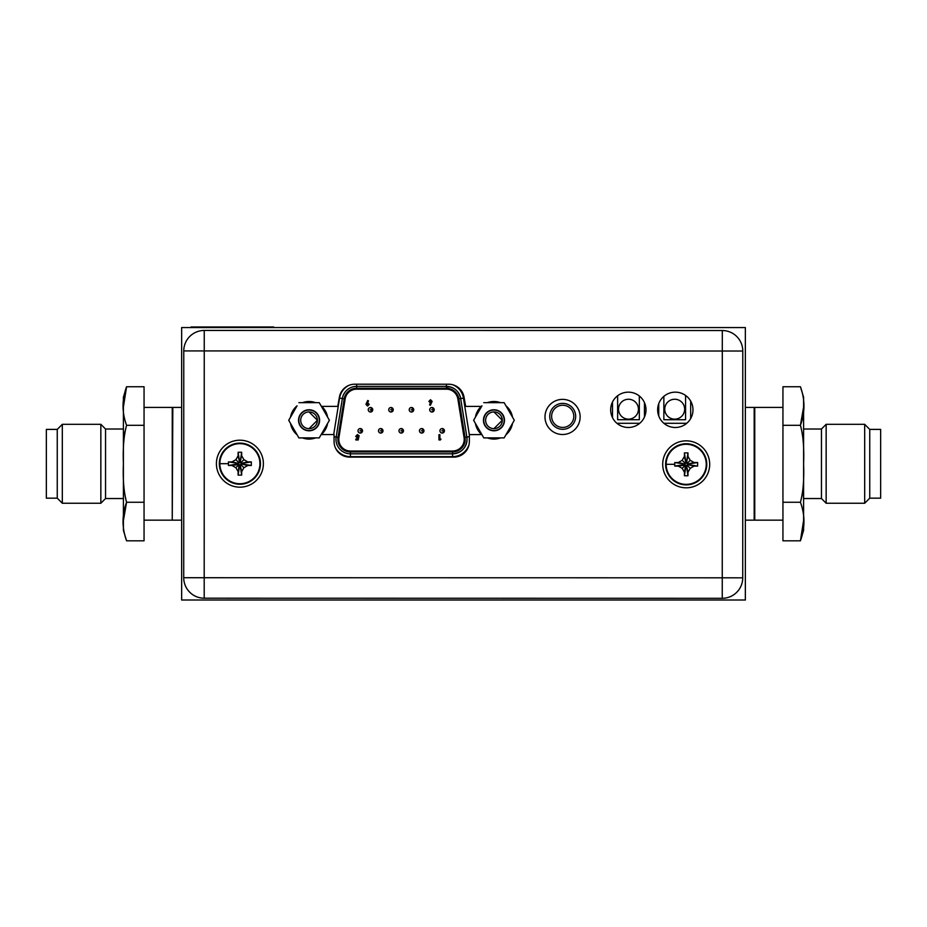 <?xml version="1.0" encoding="UTF-8"?>
<svg xmlns="http://www.w3.org/2000/svg" width="927" height="927" viewBox="0 0 927 927"><rect width="100%" height="100%" fill="white"/><g stroke="black" fill="none" stroke-linecap="round" stroke-linejoin="round"><path stroke-width="1.39" d="M181.646 327.555L181.646 600.012L745.354 600.012L745.354 327.555L181.646 327.555M273.72 327.555L284.995 327.555M273.72 326.988L191.032 326.988M450.024 386.837L446.385 386.837M612.504 417.66L612.504 401.97L612.504 417.66M616.918 423.291L639.757 423.291L616.918 423.291M644.45 417.034L644.45 402.596L644.45 417.034M617.625 395.759L617.625 419.722L639.329 419.722L639.329 395.991M371.148 411.924L371.148 409.757M658.738 415.922L658.738 403.72L658.738 415.922M663.883 423.291L686.745 423.291L663.883 423.291M690.673 418.529L690.673 401.113L690.673 418.529M663.859 396.374L663.859 419.722L685.563 419.722L685.563 395.435M549.746 416.339A12.966 12.966 0 0 0 562.712 429.305A12.966 12.966 0 0 0 575.679 416.339A12.966 12.966 0 0 0 562.712 403.372A12.966 12.966 0 0 0 549.746 416.339M573.801 416.339A11.089 11.089 0 0 1 562.712 427.417A11.089 11.089 0 0 1 551.623 416.339A11.089 11.089 0 0 1 562.712 405.25A11.089 11.089 0 0 1 573.801 416.339M356.628 384.207L356.628 386.362L446.385 386.362A14.473 14.473 -90 0 1 460.673 398.529L466.872 437.057A14.473 14.473 -90 0 1 452.585 453.824L350.441 453.824A14.473 14.473 -90 0 1 335.98 439.352A14.473 14.473 90 0 0 350.429 453.824L350.429 456.64A17.289 17.289 90 0 1 335.551 448.158M350.441 451.947A12.584 12.584 -90 0 1 338.019 437.359L344.218 398.83A12.584 12.584 -90 0 1 356.652 388.239L446.385 388.239A12.584 12.584 -90 0 1 458.819 398.83L465.018 437.359A12.584 12.584 -90 0 1 452.585 451.947L350.441 451.947L350.429 453.824M338.795 439.352A11.645 11.645 90 0 0 350.441 451.009L452.585 451.009A11.645 11.645 90 0 0 464.091 437.498L457.892 398.981A11.645 11.645 90 0 0 446.385 389.178L356.652 389.178A11.645 11.645 90 0 0 345.145 398.981L338.946 437.498A11.645 11.645 90 0 0 338.795 439.352M344.218 398.83L342.364 398.529L336.165 437.057A14.473 14.473 90 0 0 335.968 439.352A14.473 14.473 -90 0 1 336.165 437.057L342.353 398.529A14.473 14.473 90 0 1 356.628 386.362A14.473 14.473 90 0 0 342.353 398.529A14.473 14.473 -90 0 1 356.64 386.362L356.652 388.239M465.018 437.359L466.872 437.057L467.057 439.352C466.2 448.147 461.368 452.967 452.585 453.824L452.585 451.947M446.374 389.178A11.645 11.645 -90 0 1 457.868 398.981L464.068 437.498A11.645 11.645 -90 0 1 452.573 451.009L452.573 451.009M367.695 400.476L365.956 404.369L367.59 406.014L365.956 404.369L367.695 400.476L368.529 400.893L367.613 402.7L369.201 404.369L367.59 406.014M358.031 436.849L358.83 437.023L358.204 439.954L355.806 439.954L355.806 439.074L357.463 439.074L357.66 438.077L357.463 439.074M357.451 435.493L358.17 435.968L357.451 435.493L356.686 436.35L357.405 437.185M357.498 434.543L355.736 436.374L357.335 438.123L355.736 436.374L357.498 434.543L359.259 435.968L358.17 435.968M439.896 439.074L440.974 439.074L440.406 439.954L438.946 439.954L438.946 434.682L439.896 434.682L439.896 439.074L440.974 439.074M390.974 407.509A2.26 2.26 90 0 0 388.726 409.757A2.26 2.26 90 0 0 390.974 412.017A2.26 2.26 -90 0 1 388.737 409.757A2.26 2.26 -90 0 1 390.985 407.509A2.26 2.26 -90 0 1 393.245 409.757A2.26 2.26 -90 0 1 390.985 412.017A2.26 2.26 -90 0 1 388.737 409.757A2.26 2.26 -90 0 1 390.985 407.509A2.26 2.26 -90 0 1 393.245 409.757A2.26 2.26 -90 0 1 390.985 412.017L393.245 409.757L390.974 407.509M431.947 407.509A2.26 2.26 90 0 0 429.688 409.757A2.26 2.26 90 0 0 431.947 412.017L431.959 412.017A2.26 2.26 -90 0 1 429.699 409.757A2.26 2.26 -90 0 1 431.959 407.509A2.26 2.26 -90 0 1 434.207 409.757A2.26 2.26 -90 0 1 431.959 412.017A2.26 2.26 -90 0 1 429.699 409.757A2.26 2.26 -90 0 1 431.959 407.509A2.26 2.26 -90 0 1 434.207 409.757A2.26 2.26 -90 0 1 431.959 412.017L434.207 409.757L431.947 407.509M380.742 428.552A2.26 2.26 90 0 0 378.483 430.8A2.26 2.26 90 0 0 380.742 433.06A2.26 2.26 -90 0 1 378.494 430.8A2.26 2.26 -90 0 1 380.754 428.552A2.26 2.26 -90 0 1 383.002 430.8A2.26 2.26 -90 0 1 380.754 433.06A2.26 2.26 -90 0 1 378.494 430.8A2.26 2.26 -90 0 1 380.754 428.552A2.26 2.26 -90 0 1 383.002 430.8A2.26 2.26 -90 0 1 380.754 433.06L383.002 430.8L380.742 428.552M421.704 428.552A2.26 2.26 90 0 0 419.444 430.8A2.26 2.26 90 0 0 421.704 433.06A2.26 2.26 -90 0 1 419.456 430.8A2.26 2.26 -90 0 1 421.715 428.552A2.26 2.26 -90 0 1 423.963 430.8A2.26 2.26 -90 0 1 421.715 433.06A2.26 2.26 -90 0 1 419.456 430.8A2.26 2.26 -90 0 1 421.715 428.552A2.26 2.26 -90 0 1 423.963 430.8A2.26 2.26 -90 0 1 421.715 433.06L423.963 430.8L421.704 428.552M442.179 428.552A2.26 2.26 90 0 0 439.931 430.8A2.26 2.26 90 0 0 442.179 433.06A2.26 2.26 -90 0 1 439.943 430.8A2.26 2.26 -90 0 1 442.191 428.552A2.26 2.26 -90 0 1 444.45 430.8A2.26 2.26 -90 0 1 442.191 433.06A2.26 2.26 -90 0 1 439.943 430.8A2.26 2.26 -90 0 1 442.191 428.552A2.26 2.26 -90 0 1 444.45 430.8A2.26 2.26 -90 0 1 442.191 433.06L444.45 430.8L442.179 428.552M401.217 428.552A2.26 2.26 90 0 0 398.969 430.8A2.26 2.26 90 0 0 401.217 433.06A2.26 2.26 -90 0 1 398.981 430.8A2.26 2.26 -90 0 1 401.229 428.552A2.26 2.26 -90 0 1 403.488 430.8A2.26 2.26 -90 0 1 401.229 433.06A2.26 2.26 -90 0 1 398.981 430.8A2.26 2.26 -90 0 1 401.229 428.552A2.26 2.26 -90 0 1 403.488 430.8A2.26 2.26 -90 0 1 401.229 433.06L403.488 430.8L401.217 428.552M360.255 428.552A2.26 2.26 90 0 0 357.996 430.8A2.26 2.26 90 0 0 360.255 433.06A2.26 2.26 -90 0 1 358.019 430.8A2.26 2.26 -90 0 1 360.267 428.552A2.26 2.26 -90 0 1 362.527 430.8A2.26 2.26 -90 0 1 360.267 433.06A2.26 2.26 -90 0 1 358.019 430.8A2.26 2.26 -90 0 1 360.267 428.552A2.26 2.26 -90 0 1 362.527 430.8A2.26 2.26 -90 0 1 360.267 433.06L362.527 430.8L360.255 428.552M411.461 407.509A2.26 2.26 90 0 0 409.201 409.757A2.26 2.26 90 0 0 411.461 412.017A2.26 2.26 -90 0 1 409.213 409.757A2.26 2.26 -90 0 1 411.472 407.509A2.26 2.26 -90 0 1 413.732 409.757A2.26 2.26 -90 0 1 411.472 412.017A2.26 2.26 -90 0 1 409.213 409.757A2.26 2.26 -90 0 1 411.472 407.509A2.26 2.26 -90 0 1 413.732 409.757A2.26 2.26 -90 0 1 411.472 412.017L413.732 409.757L411.461 407.509M370.499 407.509A2.26 2.26 90 0 0 368.239 409.757A2.26 2.26 90 0 0 370.499 412.017A2.26 2.26 -90 0 1 368.251 409.757A2.26 2.26 -90 0 1 370.51 407.509A2.26 2.26 -90 0 1 372.758 409.757A2.26 2.26 -90 0 1 370.51 412.017A2.26 2.26 -90 0 1 368.251 409.757A2.26 2.26 -90 0 1 370.51 407.509A2.26 2.26 -90 0 1 372.758 409.757A2.26 2.26 -90 0 1 370.51 412.017L372.758 409.757L370.499 407.509M430.499 399.734L428.888 401.379L430.476 403.048L429.56 404.856L430.395 405.273L429.56 404.856L430.476 403.048L428.888 401.379L430.499 399.734L432.133 401.379L430.395 405.273M367.567 403.581L366.907 404.323L367.567 405.076L368.251 404.323L367.567 403.581L368.251 404.323L367.567 405.076M355.806 439.954L355.806 439.074M438.946 439.954L438.946 434.682M430.522 402.167L431.182 401.426L430.522 400.684L429.838 401.426L430.522 402.167L431.182 401.426L430.522 400.684M219.317 463.685A20.579 20.579 0 0 1 239.896 443.118A20.579 20.579 0 0 1 260.464 463.685A20.579 20.579 0 0 1 239.896 484.265A20.579 20.579 0 0 1 219.317 463.685A20.579 20.579 0 0 1 239.896 443.118A20.579 20.579 0 0 1 260.464 463.685A20.579 20.579 0 0 1 239.896 484.265A20.579 20.579 0 0 1 219.317 463.685M219.85 463.685A20.046 20.046 0 0 1 239.896 443.651A20.046 20.046 0 0 1 259.931 463.685A20.046 20.046 0 0 1 239.896 483.732A20.046 20.046 0 0 1 219.85 463.685L228.436 463.685L228.459 465.47L232.005 465.47L235.875 467.706L238.112 471.576L238.112 475.122L241.669 475.122L241.68 471.576L243.917 467.706L247.787 465.47L251.321 465.47L251.321 461.913L247.787 461.901L249.653 461.901M237.138 469.908L235.875 467.706L239.154 464.427L232.005 465.47M238.112 473.442L239.154 464.427M239.572 465.122L240.22 465.783L240.626 464.427L241.982 464.01L241.333 463.361L247.787 461.901L243.917 459.665L241.68 455.794L241.669 452.249L238.112 452.249L238.112 455.794L238.112 453.929M241.333 463.361L239.572 461.6L239.154 462.955L237.799 463.361L238.448 464.01M241.982 463.361L251.321 461.913M240.626 462.955L243.917 459.665L242.642 457.474M240.22 462.249L241.68 454.624M240.22 461.6L241.669 452.249M239.572 461.6L238.112 452.249M239.572 462.249L238.112 455.794L235.875 459.665L232.005 461.901L230.139 461.901M239.154 462.955L235.875 459.665L233.674 460.939M238.448 463.361L232.005 461.901M237.799 463.361L228.575 461.901M237.799 464.01L228.459 465.47M228.436 463.685L228.459 461.913M241.982 464.01L251.321 465.47M241.333 464.01L247.787 465.47M240.626 464.427L243.917 467.706M240.22 465.122L241.68 471.576M240.22 465.783L241.669 475.122M239.572 465.783L238.112 475.122M263.384 463.685A23.488 23.488 0 0 1 239.896 487.173A23.488 23.488 0 0 1 216.408 463.685A23.488 23.488 0 0 1 239.896 440.198A23.488 23.488 0 0 1 263.384 463.685M742.782 351.02L742.736 577.822A20.487 20.487 0 0 1 722.249 598.297L204.195 598.205A20.487 20.487 0 0 1 183.72 577.718L183.766 350.916A20.487 20.487 0 0 1 204.241 330.441L722.307 330.533A20.487 20.487 0 0 1 742.782 351.02L722.295 351.02L722.307 330.533A20.487 20.487 0 0 1 742.782 351.02M544.995 416.941A17.567 17.567 0 0 0 562.562 434.508A17.567 17.567 0 0 0 580.14 416.941A17.567 17.567 0 0 0 562.573 399.375A17.567 17.567 0 0 0 544.995 416.941M610.673 409.815A17.659 17.659 0 0 0 628.332 427.474A17.659 17.659 0 0 0 645.992 409.815A17.659 17.659 0 0 0 628.332 392.156A17.659 17.659 0 0 0 610.673 409.815M657.649 409.815A17.659 17.659 0 0 0 675.308 427.486A17.659 17.659 0 0 0 692.979 409.827A17.659 17.659 0 0 0 675.308 392.156A17.659 17.659 0 0 0 657.649 409.815M481.287 406.408L465.667 406.397L464.033 397.115A15.597 15.597 0 0 0 448.68 384.218L354.774 384.207A15.597 15.597 0 0 0 339.409 397.092L337.776 406.374L321.692 406.374M481.773 434.589L469.363 434.589L469.363 441.542A15.597 15.597 0 0 1 453.755 457.127L349.664 457.115A15.597 15.597 0 0 1 334.068 441.507L334.068 434.554L321.275 434.554M665.621 464.323A20.579 20.579 0 0 1 686.2 443.743A20.579 20.579 0 0 1 706.768 464.323A20.579 20.579 0 0 1 686.2 484.891A20.579 20.579 0 0 1 665.621 464.323A20.579 20.579 0 0 1 686.2 443.743A20.579 20.579 0 0 1 706.768 464.323A20.579 20.579 0 0 1 686.2 484.891A20.579 20.579 0 0 1 665.621 464.323M666.154 464.323A20.046 20.046 0 0 1 686.2 444.276A20.046 20.046 0 0 1 706.247 464.323A20.046 20.046 0 0 1 686.2 484.357A20.046 20.046 0 0 1 666.154 464.323L674.74 464.323L674.763 466.096L678.309 466.107L682.179 468.344L684.416 472.214L684.416 475.748L687.973 475.748L687.985 472.214L690.221 468.344L694.091 466.107L697.637 466.096L697.637 462.538L694.091 462.527L695.957 462.527M683.442 470.534L682.179 468.344L685.47 465.053L678.309 466.107M684.416 474.079L685.47 465.053M685.876 465.76L686.525 466.408L686.93 465.053L688.286 464.647L687.637 463.987L694.091 462.527L690.221 460.302L687.985 456.42L687.973 452.886L684.416 452.886L684.416 456.42L684.416 454.554M687.637 463.987L685.876 462.225L685.47 463.581L684.103 463.987L684.763 464.647M688.286 463.987L697.637 462.538M686.93 463.581L690.221 460.302L688.946 458.1M686.525 462.874L687.985 455.25M686.525 462.225L687.973 452.886M685.876 462.225L684.416 452.886M685.876 462.874L684.416 456.42L682.179 460.302L678.309 462.527L676.443 462.527M685.47 463.581L682.179 460.302L679.978 461.565M684.763 463.987L678.309 462.527M684.103 463.987L674.879 462.527M684.103 464.647L674.763 466.096M674.74 464.323L674.763 462.538M688.286 464.647L697.637 466.096M687.637 464.647L694.091 466.107M686.93 465.053L690.221 468.344M686.525 465.76L687.985 472.214M686.525 466.408L687.973 475.748M685.876 466.408L684.416 475.748M709.688 464.323A23.488 23.488 0 0 1 686.2 487.811A23.488 23.488 0 0 1 662.712 464.323A23.488 23.488 0 0 1 686.2 440.835A23.488 23.488 0 0 1 709.688 464.323M290.533 417.138A18.795 18.795 -90 0 1 297.069 405.817L288.714 420.29L298.9 437.903L288.726 420.29L297.069 405.817A18.795 18.795 90 0 0 290.522 417.15M298.9 437.903L319.247 437.892L329.409 420.279L319.236 402.666L298.888 402.666M319.305 420.279A10.243 10.243 90 0 0 309.062 410.035A10.243 10.243 90 0 0 298.83 420.29A10.243 10.243 90 0 0 309.073 430.522A10.243 10.243 90 0 0 319.305 420.279M297.08 434.751A18.795 18.795 -90 0 1 290.533 423.43A18.795 18.795 90 0 0 297.08 434.763M302.515 402.666L302.515 402.666A18.795 18.795 -90 0 1 309.05 401.495L309.05 401.495A18.795 18.795 90 0 0 302.515 402.666L315.586 402.666A18.795 18.795 -90 0 0 309.062 401.495L309.05 401.495A18.795 18.795 -90 0 1 309.062 401.495L309.05 401.495M302.526 437.903A18.795 18.795 90 0 0 309.05 439.074L309.062 439.074A18.795 18.795 -90 0 1 302.526 437.903M315.597 437.892A18.795 18.795 -90 0 1 309.062 439.074L309.05 439.074M321.066 405.829A18.795 18.795 -90 0 1 327.579 417.104M327.579 423.454A18.795 18.795 -90 0 1 321.066 434.728M309.097 411.924A8.366 8.366 -90 0 1 317.416 420.279A8.366 8.366 90 0 0 309.073 411.924A8.366 8.366 90 0 0 300.707 420.279A8.366 8.366 90 0 0 309.073 428.645A8.366 8.366 90 0 0 317.428 420.279A8.366 8.366 -90 0 1 309.097 428.645M319.595 420.279A10.521 10.521 90 0 0 309.073 409.757A10.521 10.521 90 0 0 298.54 420.29A10.521 10.521 90 0 0 309.073 430.8A10.521 10.521 90 0 0 319.595 420.279M309.039 411.924L317.428 420.279L309.039 428.645M483.79 437.903L473.627 420.29L481.97 405.817A18.795 18.795 90 0 0 475.424 417.15A18.795 18.795 -90 0 1 481.97 405.817L473.616 420.29L483.79 437.903L504.137 437.892L514.311 420.279L504.137 402.666L483.79 402.666M504.207 420.279A10.243 10.243 90 0 0 493.964 410.035A10.243 10.243 90 0 0 483.732 420.279A10.243 10.243 90 0 0 493.975 430.522A10.243 10.243 90 0 0 504.207 420.279M481.97 434.751A18.795 18.795 -90 0 1 475.435 423.43A18.795 18.795 90 0 0 481.97 434.763M487.417 402.666L487.417 402.666A18.795 18.795 -90 0 1 493.952 401.495L493.952 401.495A18.795 18.795 90 0 0 487.405 402.666L500.487 402.666A18.795 18.795 -90 0 0 493.952 401.495L493.952 401.495M487.417 437.903A18.795 18.795 90 0 0 493.952 439.074A18.795 18.795 -90 0 1 487.417 437.903M500.499 437.892A18.795 18.795 -90 0 1 493.964 439.074L493.952 439.074M505.957 405.829A18.795 18.795 -90 0 1 512.48 417.104M512.48 423.454A18.795 18.795 -90 0 1 505.968 434.728M493.998 411.924A8.366 8.366 -90 0 1 502.318 420.279A8.366 8.366 90 0 0 493.964 411.924A8.366 8.366 90 0 0 485.609 420.279A8.366 8.366 90 0 0 493.964 428.645A8.366 8.366 90 0 0 502.33 420.279A8.366 8.366 -90 0 1 493.998 428.645M504.485 420.279A10.521 10.521 90 0 0 493.964 409.757A10.521 10.521 90 0 0 483.442 420.29A10.521 10.521 90 0 0 493.964 430.8A10.521 10.521 90 0 0 504.485 420.279M493.94 411.924L502.318 420.279L493.94 428.645M57.254 498.17L57.254 429.398L46.35 429.398L46.35 498.17L57.254 498.17L62.318 503.245L100.846 503.245L100.846 424.323L105.539 429.016L105.539 498.541L123.395 498.541L123.395 530.337L123.395 463.778C122.793 447.996 123.847 435.18 126.582 425.308L126.547 425.412M57.254 429.398L62.318 424.323L62.318 503.245M144.056 407.405L172.248 407.405L172.248 520.151L144.056 520.151M144.056 502.26L126.582 502.26C121.877 514.995 121.877 527.845 126.582 540.823L144.056 540.823L144.056 386.744L126.582 386.744L123.395 407.046M144.056 425.308L126.582 425.308C121.877 412.492 121.877 399.63 126.582 386.744L123.395 397.219L123.395 463.778C122.781 479.526 123.847 492.353 126.582 502.26L123.395 520.568M125.041 431.264L124.067 438.007M126.165 500.916L126.489 501.959M105.539 429.016L123.395 429.016L123.395 498.541M869.746 429.398L869.746 498.17L880.65 498.17L880.65 429.398L869.746 429.398L864.682 424.323L826.154 424.323L826.154 503.245L821.461 498.541L821.461 429.016L826.154 424.323M869.746 498.17L864.682 503.245L864.682 424.323M782.944 520.151L754.752 520.151L754.752 407.405L782.944 407.405M782.944 425.308L800.418 425.308C805.123 412.573 805.123 399.711 800.418 386.744L782.944 386.744L782.944 540.823L800.418 540.823L803.605 520.522M782.944 502.26L800.418 502.26C805.123 515.076 805.123 527.927 800.418 540.823L803.605 530.337L803.605 463.778C804.207 479.56 803.153 492.388 800.418 502.26L800.453 502.156M803.605 406.988L800.418 425.308C803.153 435.215 804.219 448.031 803.605 463.778L803.605 397.219L800.418 386.744M801.959 496.304L802.933 489.56M800.835 426.652L800.511 425.609M745.354 520.151L754.184 520.151L754.184 407.405L745.354 407.405M181.646 407.405L172.816 407.405L172.248 519.595M628.483 419.143A9.954 9.954 0 0 1 618.529 409.201A9.954 9.954 0 0 1 628.483 399.247A9.954 9.954 0 0 1 638.436 409.201A9.954 9.954 0 0 1 628.483 419.143M674.705 419.143A9.954 9.954 0 0 1 664.752 409.201A9.954 9.954 0 0 1 674.705 399.247A9.954 9.954 0 0 1 684.659 409.201A9.954 9.954 0 0 1 674.705 419.143M469.074 444.497A17.289 17.289 90 0 1 452.573 456.64L350.429 456.64M469.363 434.879L463.442 398.089A17.289 17.289 90 0 0 452.747 384.763M349.097 385.273A17.289 17.289 90 0 0 339.56 398.089L333.697 434.554M350.441 453.824A14.473 14.473 -90 0 1 335.98 439.352M339.56 398.089L342.353 398.529A14.473 14.473 -90 0 1 356.64 386.362M446.385 388.239L446.385 386.362A14.473 14.473 -90 0 1 460.673 398.529L458.819 398.83M334.068 436.721L338.019 437.359M463.442 398.089L460.661 398.529L466.872 437.057L469.363 436.652M452.573 456.64L452.573 453.824M446.374 386.362L446.374 384.218M391.368 409.757L390.615 409.757L391.368 409.757M432.33 409.757L431.576 409.757L432.33 409.757M381.124 430.8L380.371 430.8L381.124 430.8M422.086 430.8L421.333 430.8L422.086 430.8M442.573 430.8L441.82 430.8L442.573 430.8M401.611 430.8L400.858 430.8L401.611 430.8M360.649 430.8L359.896 430.8L360.649 430.8M411.855 409.757L411.101 409.757L411.855 409.757M370.881 409.757L370.14 409.757L370.881 409.757M742.736 577.822A20.487 20.487 0 0 1 722.249 598.297L722.295 351.02L204.241 350.916L204.195 577.718L742.736 577.822M204.195 598.205A20.487 20.487 0 0 1 183.72 577.718L204.195 577.718L204.195 598.205M204.241 330.441L204.241 350.916L183.766 350.916M181.646 520.151L172.816 520.151M460.673 398.529C458.877 390.997 454.114 386.941 446.385 386.362M126.582 540.823L123.395 530.337M105.539 498.541L100.846 503.245M62.318 424.323L100.846 424.323M821.461 498.541L803.605 498.541M821.461 429.016L803.605 429.016M864.682 503.245L826.154 503.245"/></g></svg>
